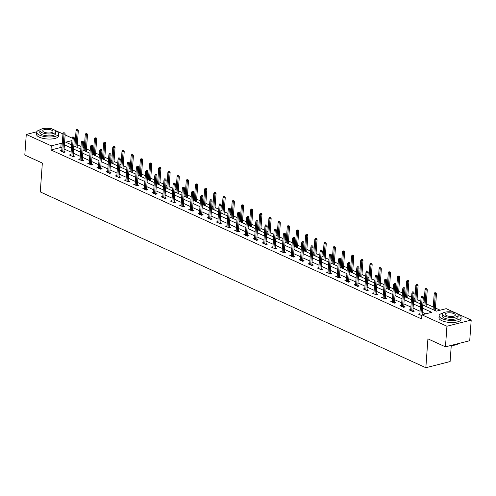 <?xml version="1.0" encoding="UTF-8"?>
<svg xmlns="http://www.w3.org/2000/svg" width="496" height="496" viewBox="0 0 496 496"><rect width="100%" height="100%" fill="white"/><g stroke="black" fill="none" stroke-linecap="round" stroke-linejoin="round"><path stroke-width="0.74" d="M451.261 345.507L450.108 361.553L425.847 367.722L40.275 191.927L42.34 163.06L24.8 155.062L26.276 134.447L36.828 131.762M49.569 128.526L50.542 128.278L52.52 129.183M54.721 130.188L62.942 133.932M65.119 134.931L72.125 138.124M74.307 139.116L75.411 139.618M440.181 310.186L435.438 308.022M433.256 307.03L426.256 303.837M424.074 302.839L422.97 302.337M420.788 301.345L417.074 299.646M414.892 298.654L413.788 298.152M411.606 297.154L407.886 295.461M405.709 294.469L404.606 293.967M402.423 292.969L398.703 291.276M396.521 290.278L395.424 289.776M393.241 288.784L389.521 287.091M387.339 286.093L386.235 285.591M384.053 284.599L380.339 282.9M378.157 281.908L377.053 281.406M374.871 280.407L371.157 278.715M368.974 277.723L367.871 277.214M365.688 276.222L361.975 274.53M359.792 273.532L358.689 273.029M356.506 272.037L352.792 270.339M350.61 269.347L349.506 268.844M347.324 267.846L343.604 266.154M341.422 265.162L340.324 264.659M338.142 263.661L334.422 261.969M332.239 260.97L331.136 260.468M328.96 259.476L325.24 257.784M323.057 256.785L321.954 256.283M319.771 255.291L316.057 253.592M313.875 252.6L312.771 252.098M310.589 251.1L306.875 249.407M304.693 248.415L303.589 247.907M301.407 246.915L297.693 245.222M295.511 244.224L294.407 243.722M292.225 242.73L288.505 241.031M286.328 240.039L285.225 239.537M283.042 238.539L279.322 236.846M277.14 235.854L276.036 235.352M273.86 234.354L270.14 232.661M267.958 231.663L266.854 231.161M264.672 230.169L260.958 228.476M258.776 227.478L257.672 226.976M255.49 225.984L251.776 224.285M249.593 223.293L248.49 222.791M246.307 221.793L242.594 220.1M240.411 219.108L239.308 218.6M237.125 217.608L233.405 215.915M231.229 214.917L230.125 214.415M227.943 213.423L224.223 211.724M222.041 210.732L220.937 210.23M218.761 209.231L215.041 207.539M212.858 206.547L211.755 206.045M209.572 205.046L205.859 203.354M203.676 202.356L202.573 201.853M200.39 200.861L196.676 199.169M194.494 198.171L193.39 197.668M191.208 196.676L187.494 194.978M185.312 193.986L184.208 193.483M182.026 192.485L178.312 190.793M176.13 189.794L175.026 189.292M172.844 188.3L169.124 186.608M166.941 185.609L165.844 185.107M163.661 184.115L159.941 182.416M157.759 181.424L156.655 180.922M154.473 179.924L150.759 178.231M148.577 177.239L147.473 176.731M145.291 175.739L141.577 174.046M139.395 173.048L138.291 172.546M136.109 171.554L132.395 169.855M130.212 168.863L129.109 168.361M126.926 167.363L123.213 165.67M121.03 164.678L119.927 164.176M117.744 163.178L114.024 161.485M111.848 160.487L110.744 159.985M108.562 158.993L104.842 157.3M102.66 156.302L101.556 155.8M99.38 154.808L95.66 153.109M93.477 152.117L92.374 151.615M90.191 150.617L86.478 148.924M84.295 147.932L83.192 147.424M81.009 146.432L77.295 144.739M422.778 304.978L436.344 311.159L446.183 308.661L454.931 312.654M457.132 313.652L471.2 320.069L446.939 326.232L421.922 314.824L431.756 312.325L422.555 308.134M446.939 326.232L445.458 346.853L469.724 340.69L471.2 320.069M75.107 143.852L73.941 144.144M61.932 147.975L60.834 147.473L51.001 149.972L421.625 318.947L421.922 314.824M425.76 313.85L422.257 312.257M420.075 311.259L413.075 308.072M410.893 307.074L403.893 303.881M401.71 302.889L394.711 299.696M392.528 298.704L385.528 295.511M383.346 294.512L376.346 291.319M374.164 290.327L367.158 287.134M364.975 286.142L357.976 282.949M355.793 281.951L348.793 278.764M346.611 277.766L339.611 274.573M337.429 273.581L330.429 270.388M328.247 269.396L321.247 266.203M319.064 265.205L312.058 262.012M309.882 261.02L302.876 257.827M300.694 256.835L293.694 253.642M291.512 252.644L284.512 249.451M282.329 248.459L275.33 245.266M273.147 244.274L266.147 241.081M263.965 240.083L256.959 236.896M254.783 235.898L247.777 232.705M245.594 231.713L238.595 228.52M236.412 227.528L229.412 224.335M227.23 223.336L220.23 220.143M218.048 219.151L211.048 215.958M208.866 214.966L201.866 211.773M199.683 210.775L192.677 207.588M190.495 206.59L183.495 203.397M181.313 202.405L174.313 199.212M172.131 198.22L165.131 195.027M162.948 194.029L155.949 190.836M153.766 189.844L146.766 186.651M144.584 185.659L137.578 182.466M135.402 181.468L128.396 178.281M126.213 177.283L119.214 174.09M117.031 173.098L110.031 169.905M107.849 168.913L100.849 165.72M98.667 164.722L91.667 161.529M89.485 160.537L82.479 157.344M80.302 156.352L73.296 153.159M71.114 152.16L64.114 148.974M61.758 150.418L60.227 150.809L63.761 152.415L65.398 151.999L63.947 151.336M70.94 154.603L69.409 154.994L72.943 156.606L74.586 156.184L73.129 155.527M80.123 158.794L78.597 159.179L82.125 160.791L83.768 160.375L82.311 159.712M89.305 162.979L87.78 163.364L91.307 164.976L92.95 164.56L91.493 163.897M98.493 167.164L96.962 167.555L100.496 169.167L102.133 168.745L100.676 168.082M107.675 171.349L106.144 171.74L109.678 173.352L111.315 172.937L109.864 172.273M116.858 175.541L115.326 175.925L118.86 177.537L120.497 177.122L119.046 176.458M126.04 179.726L124.508 180.116L128.042 181.722L129.679 181.307L128.228 180.643M135.222 183.911L133.697 184.301L137.225 185.913L138.868 185.498L137.411 184.834M144.404 188.102L142.879 188.486L146.407 190.098L148.05 189.683L146.593 189.019M153.593 192.287L152.061 192.677L155.595 194.283L157.232 193.868L155.775 193.204M162.775 196.472L161.243 196.862L164.777 198.474L166.414 198.053L164.963 197.389M171.957 200.657L170.426 201.047L173.96 202.659L175.596 202.244L174.146 201.581M181.139 204.848L179.608 205.232L183.142 206.844L184.779 206.429L183.328 205.766M190.321 209.033L188.79 209.424L192.324 211.029L193.967 210.614L192.51 209.951M199.504 213.218L197.978 213.609L201.506 215.221L203.149 214.805L201.692 214.142M208.692 217.409L207.161 217.794L210.688 219.406L212.331 218.99L210.874 218.327M217.874 221.594L216.343 221.985L219.877 223.591L221.514 223.175L220.057 222.512M227.056 225.779L225.525 226.17L229.059 227.782L230.696 227.36L229.245 226.697M236.239 229.964L234.707 230.355L238.241 231.967L239.878 231.551L238.427 230.888M245.421 234.155L243.889 234.54L247.423 236.152L249.066 235.736L247.609 235.073M254.603 238.34L253.078 238.731L256.606 240.337L258.249 239.921L256.792 239.258M263.785 242.525L262.26 242.916L265.788 244.528L267.431 244.113L265.974 243.449M272.974 246.717L271.442 247.101L274.976 248.713L276.613 248.298L275.156 247.634M282.156 250.902L280.624 251.292L284.158 252.898L285.795 252.483L284.344 251.819M291.338 255.087L289.807 255.477L293.341 257.089L294.977 256.668L293.527 256.01M300.52 259.278L298.989 259.662L302.523 261.274L304.16 260.859L302.709 260.195M309.702 263.463L308.177 263.847L311.705 265.459L313.348 265.044L311.891 264.38M318.885 267.648L317.359 268.038L320.887 269.644L322.53 269.229L321.073 268.565M328.073 271.833L326.542 272.223L330.076 273.835L331.712 273.42L330.255 272.757M337.255 276.024L335.724 276.408L339.258 278.02L340.895 277.605L339.444 276.942M346.437 280.209L344.906 280.6L348.44 282.205L350.077 281.79L348.626 281.127M355.62 284.394L354.088 284.785L357.622 286.397L359.259 285.975L357.808 285.318M364.802 288.585L363.277 288.97L366.804 290.582L368.447 290.166L366.99 289.503M373.984 292.77L372.459 293.161L375.987 294.767L377.63 294.351L376.173 293.688M383.172 296.955L381.641 297.346L385.169 298.958L386.812 298.536L385.355 297.873M392.355 301.14L390.823 301.531L394.357 303.143L395.994 302.727L394.537 302.064M401.537 305.331L400.005 305.716L403.539 307.328L405.176 306.912L403.725 306.249M410.719 309.516L409.188 309.907L412.722 311.513L414.358 311.097L412.908 310.434M419.901 313.701L418.37 314.092L421.86 315.679M445.458 346.853L427.918 338.855L425.847 367.722M51.001 149.972L51.299 145.849L26.276 134.447M62.229 143.852L61.132 143.35L51.299 145.849M420.372 307.136L413.373 303.943M411.19 302.951L404.19 299.758M402.008 298.766L395.008 295.573M392.826 294.574L385.82 291.388M383.637 290.389L376.638 287.196M374.455 286.204L367.455 283.011M365.273 282.019L358.273 278.826M356.091 277.828L349.091 274.635M346.909 273.643L339.909 270.45M337.726 269.458L330.72 266.265M328.544 265.267L321.538 262.08M319.356 261.082L312.356 257.889M310.174 256.897L303.174 253.704M300.991 252.712L293.992 249.519M291.809 248.521L284.809 245.328M282.627 244.336L275.621 241.143M273.445 240.151L266.439 236.958M264.256 235.96L257.257 232.767M255.074 231.775L248.074 228.582M245.892 227.59L238.892 224.397M236.71 223.398L229.71 220.212M227.528 219.213L220.528 216.02M218.345 215.028L211.339 211.835M209.157 210.843L202.157 207.65M199.975 206.652L192.975 203.459M190.793 202.467L183.793 199.274M181.61 198.282L174.611 195.089M172.428 194.091L165.428 190.904M163.246 189.906L156.24 186.713M154.064 185.721L147.058 182.528M144.875 181.536L137.876 178.343M135.693 177.345L128.693 174.152M126.511 173.16L119.511 169.967M117.329 168.975L110.329 165.782M108.147 164.784L101.141 161.597M98.964 160.599L91.958 157.406M89.776 156.414L82.776 153.221M80.594 152.229L73.594 149.036M71.412 148.037L64.412 144.844M71.945 140.604L65.72 142.185L71.641 144.882M73.817 145.88L80.823 149.073M83.006 150.065L90.005 153.258M92.188 154.25L99.188 157.443M101.37 158.441L108.37 161.628M110.552 162.626L117.552 165.819M119.734 166.811L126.74 170.004M128.917 170.996L135.923 174.189M138.105 175.187L145.105 178.38M147.287 179.372L154.287 182.565M156.469 183.557L163.469 186.75M165.652 187.748L172.651 190.935M174.834 191.933L181.834 195.126M184.016 196.118L191.022 199.311M193.204 200.303L200.204 203.496M202.387 204.495L209.386 207.688M211.569 208.68L218.569 211.873M220.751 212.865L227.751 216.058M229.933 217.056L236.933 220.249M239.115 221.241L246.121 224.434M248.298 225.426L255.304 228.619M257.486 229.617L264.486 232.804M266.668 233.802L273.668 236.995M275.85 237.987L282.85 241.18M285.033 242.172L292.032 245.365M294.215 246.363L301.221 249.556M303.397 250.548L310.403 253.741M312.585 254.733L319.585 257.926M321.768 258.924L328.767 262.111M330.95 263.109L337.95 266.302M340.132 267.294L347.132 270.487M349.314 271.479L356.314 274.672M358.496 275.671L365.502 278.864M367.685 279.856L374.685 283.049M376.867 284.041L383.867 287.234M386.049 288.232L393.049 291.419M395.231 292.417L402.231 295.61M404.414 296.602L411.413 299.795M413.596 300.787L420.602 303.98M75.398 139.729L74.239 140.021M60.834 147.473L61.132 143.35M63.872 152.39L65.187 133.994L64.009 134.292L62.744 151.95M64.114 133.046L64.765 132.878L63.525 132.779L64.114 133.046L64.009 134.292L62.949 133.808L61.684 151.472M65.187 133.994L64.765 132.878M63.525 132.779L62.949 133.808M77.884 129.549L76.638 129.45L77.884 129.549L78.306 130.665L77.122 130.963L76.062 130.479L74.921 146.382M77.227 129.716L75.981 146.866M78.306 130.665L77.103 147.374M76.062 130.479L76.638 129.45M40.461 129.667A11.042 3.881 4.1 0 0 36.698 132.258A11.042 3.881 4.1 0 0 39.513 135.129A11.042 3.881 4.1 0 0 51.522 136.933A11.042 3.881 4.1 0 0 58.72 133.839A11.042 3.881 4.1 0 0 55.905 130.969A11.042 3.881 4.1 0 0 55.366 130.733M36.698 132.258L36.549 134.323A11.042 3.881 4.1 0 0 39.364 137.194A11.042 3.881 4.1 0 0 51.373 138.998A11.042 3.881 4.1 0 0 58.571 135.898L58.72 133.839M55.775 131.719L55.639 133.616A7.948 2.79 -175.9 0 1 50.456 135.848A7.948 2.79 -175.9 0 1 41.807 134.546A7.948 2.79 -175.9 0 1 39.779 132.482L39.916 130.584A7.948 2.79 4.1 0 0 41.943 132.649A7.948 2.79 4.1 0 0 50.592 133.951A7.948 2.79 4.1 0 0 55.775 131.719A7.948 2.79 4.1 0 0 53.748 129.654A7.948 2.79 4.1 0 0 45.105 128.352A7.948 2.79 4.1 0 0 39.916 130.584M44.045 132.116A5.121 1.798 4.1 0 0 49.612 132.953A5.121 1.798 4.1 0 0 52.954 131.521A5.121 1.798 4.1 0 0 51.652 130.188A5.121 1.798 4.1 0 0 46.078 129.351A5.121 1.798 4.1 0 0 42.737 130.783A5.121 1.798 4.1 0 0 44.045 132.116M442.872 313.131A11.042 3.881 4.1 0 0 439.109 315.729A11.042 3.881 4.1 0 0 441.924 318.599A11.042 3.881 4.1 0 0 453.933 320.404A11.042 3.881 4.1 0 0 461.131 317.304A11.042 3.881 4.1 0 0 458.316 314.433A11.042 3.881 4.1 0 0 457.777 314.204M439.109 315.729L438.96 317.787A11.042 3.881 4.1 0 0 441.781 320.658A11.042 3.881 4.1 0 0 453.784 322.462A11.042 3.881 4.1 0 0 460.989 319.368L461.131 317.304M458.186 315.189L458.05 317.087A7.948 2.79 -175.9 0 1 452.867 319.312A7.948 2.79 -175.9 0 1 444.224 318.017A7.948 2.79 -175.9 0 1 442.196 315.946L442.333 314.049A7.948 2.79 4.1 0 0 444.354 316.119A7.948 2.79 4.1 0 0 453.003 317.415A7.948 2.79 4.1 0 0 458.186 315.189A7.948 2.79 4.1 0 0 456.159 313.119A7.948 2.79 4.1 0 0 447.516 311.823A7.948 2.79 4.1 0 0 442.333 314.049M446.456 315.586A5.121 1.798 4.1 0 0 452.023 316.423A5.121 1.798 4.1 0 0 455.365 314.985A5.121 1.798 4.1 0 0 454.063 313.652A5.121 1.798 4.1 0 0 448.489 312.815A5.121 1.798 4.1 0 0 445.148 314.253A5.121 1.798 4.1 0 0 446.456 315.586M451.36 345.352A11.042 3.881 4.1 0 0 458.44 343.604A11.042 3.881 4.1 0 0 458.54 343.53M458.304 343.703A10.776 3.788 -175.9 0 1 458.18 343.802A10.776 3.788 -175.9 0 1 450.697 345.52M73.055 156.575L74.369 138.179L73.191 138.483L71.926 156.141M73.296 137.237L73.954 137.07L72.707 136.964L73.296 137.237L73.191 138.483L72.131 138L70.866 155.657M74.369 138.179L73.954 137.07M72.707 136.964L72.131 138M82.237 160.76L83.557 142.364L82.373 142.668L81.108 160.326M82.479 141.422L83.136 141.255L81.89 141.155L82.479 141.422L82.373 142.668L81.313 142.185L80.048 159.842M83.557 142.364L83.136 141.255M81.89 141.155L81.313 142.185M87.067 133.734L85.82 133.635L87.067 133.734L87.488 134.85L86.304 135.148L85.244 134.664L84.109 150.567M86.409 133.901L85.163 151.051M87.488 134.85L86.285 151.565M85.244 134.664L85.82 133.635M96.249 137.925L95.003 137.82L96.249 137.925L96.67 139.035L95.486 139.333L94.432 138.855L93.291 154.752M95.592 138.093L94.352 155.236M96.67 139.035L95.474 155.75M94.432 138.855L95.003 137.82M91.419 164.951L92.74 146.556L91.555 146.853L90.291 164.511M91.661 145.607L92.318 145.44L91.072 145.34L91.661 145.607L91.555 146.853L90.495 146.37L89.23 164.027M92.74 146.556L92.318 145.44M91.072 145.34L90.495 146.37M100.601 169.136L101.922 150.741L100.744 151.038L99.473 168.702M100.843 149.792L101.5 149.631L100.254 149.525L100.843 149.792L100.744 151.038L99.684 150.561L98.413 168.218M101.922 150.741L101.5 149.631M100.254 149.525L99.684 150.561M109.783 173.321L111.104 154.926L109.926 155.229L108.661 172.887M110.025 153.983L110.682 153.816L109.436 153.71L110.025 153.983L109.926 155.229L108.866 154.746L107.601 172.403M111.104 154.926L110.682 153.816M109.436 153.71L108.866 154.746M105.431 142.11L104.185 142.011L105.431 142.11L105.853 143.22L104.675 143.524L103.614 143.04L102.474 158.943M104.774 142.278L103.534 159.427M105.853 143.22L104.656 159.935M103.614 143.04L104.185 142.011M114.613 146.295L113.373 146.196L114.613 146.295L115.035 147.411L113.857 147.709L112.797 147.225L111.656 163.128M113.956 146.463L112.716 163.612M115.035 147.411L113.838 164.12M112.797 147.225L113.373 146.196M123.795 150.486L122.555 150.381L123.795 150.486L124.217 151.596L123.039 151.894L121.979 151.41L120.838 167.313M123.144 150.648L121.898 167.797M124.217 151.596L123.02 168.311M121.979 151.41L122.555 150.381M132.984 154.671L131.738 154.566L132.984 154.671L133.399 155.781L132.221 156.085L131.161 155.601L130.02 171.504M132.327 154.839L131.08 171.982M133.399 155.781L132.203 172.496M131.161 155.601L131.738 154.566M142.166 158.856L140.92 158.757L142.166 158.856L142.588 159.972L141.403 160.27L140.343 159.786L139.202 175.689M141.509 159.024L140.263 176.173M142.588 159.972L141.385 176.681M140.343 159.786L140.92 158.757M151.348 163.041L150.102 162.942L151.348 163.041L151.77 164.157L150.586 164.455L149.532 163.971L148.391 179.874M150.691 163.209L149.451 180.358M151.77 164.157L150.573 180.873M149.532 163.971L150.102 162.942M160.53 167.233L159.284 167.127L160.53 167.233L160.952 168.342L159.774 168.646L158.714 168.163L157.573 184.059M159.873 167.4L158.633 184.543M160.952 168.342L159.755 185.058M158.714 168.163L159.284 167.127M169.713 171.418L168.466 171.318L169.713 171.418L170.134 172.527L168.956 172.831L167.896 172.348L166.755 188.251M169.055 171.585L167.815 188.734M170.134 172.527L168.938 189.243M167.896 172.348L168.466 171.318M178.895 175.603L177.655 175.503L178.895 175.603L179.316 176.719L178.138 177.016L177.078 176.533L175.937 192.436M178.244 175.77L176.998 192.919M179.316 176.719L178.12 193.428M177.078 176.533L177.655 175.503M188.083 179.794L186.837 179.688L188.083 179.794L188.499 180.904L187.321 181.201L186.26 180.718L185.12 196.621M187.426 179.955L186.18 197.104M188.499 180.904L187.302 197.619M186.26 180.718L186.837 179.688M197.265 183.979L196.019 183.873L197.265 183.979L197.687 185.089L196.503 185.392L195.443 184.909L194.302 200.812M196.608 184.146L195.362 201.295M197.687 185.089L196.484 201.804M195.443 184.909L196.019 183.873M206.448 188.164L205.201 188.065L206.448 188.164L206.869 189.28L205.685 189.577L204.625 189.094L203.49 204.997M205.79 188.331L204.55 205.48M206.869 189.28L205.666 205.989M204.625 189.094L205.201 188.065M215.63 192.349L214.384 192.25L215.63 192.349L216.051 193.465L214.873 193.762L213.813 193.279L212.672 209.182M214.973 192.516L213.733 209.665M216.051 193.465L214.855 210.18M213.813 193.279L214.384 192.25M224.812 196.54L223.566 196.435L224.812 196.54L225.234 197.65L224.056 197.954L222.995 197.47L221.855 213.367M224.155 196.707L222.915 213.85M225.234 197.65L224.037 214.365M222.995 197.47L223.566 196.435M233.994 200.725L232.754 200.626L233.994 200.725L234.416 201.835L233.238 202.139L232.178 201.655L231.037 217.558M233.343 200.892L232.097 218.042M234.416 201.835L233.219 218.55M232.178 201.655L232.754 200.626M243.176 204.91L241.936 204.811L243.176 204.91L243.598 206.026L242.42 206.324L241.36 205.84L240.219 221.743M242.525 205.077L241.279 222.227M243.598 206.026L242.401 222.735M241.36 205.84L241.936 204.811M252.365 209.101L251.119 208.996L252.365 209.101L252.786 210.211L251.602 210.509L250.542 210.031L249.401 225.928M251.708 209.262L250.461 226.412M252.786 210.211L251.584 226.926M250.542 210.031L251.119 208.996M261.547 213.286L260.301 213.181L261.547 213.286L261.969 214.396L260.784 214.7L259.724 214.216L258.59 230.119M260.89 213.454L259.644 230.603M261.969 214.396L260.766 231.111M259.724 214.216L260.301 213.181M270.729 217.471L269.483 217.372L270.729 217.471L271.151 218.587L269.967 218.885L268.913 218.401L267.772 234.304M270.072 217.639L268.832 234.788M271.151 218.587L269.954 235.296M268.913 218.401L269.483 217.372M118.972 177.512L120.286 159.117L119.108 159.414L117.843 177.072M119.214 158.168L119.865 158.001L118.625 157.902L119.214 158.168L119.108 159.414L118.048 158.931L116.783 176.588M120.286 159.117L119.865 158.001M118.625 157.902L118.048 158.931M128.154 181.697L129.468 163.302L128.29 163.599L127.026 181.263M128.396 162.353L129.053 162.186L127.807 162.087L128.396 162.353L128.29 163.599L127.23 163.116L125.965 180.78M129.468 163.302L129.053 162.186M127.807 162.087L127.23 163.116M137.336 185.882L138.657 167.487L137.473 167.791L136.208 185.448M137.578 166.544L138.235 166.377L136.989 166.272L137.578 166.544L137.473 167.791L136.412 167.307L135.148 184.965M138.657 167.487L138.235 166.377M136.989 166.272L136.412 167.307M146.518 190.067L147.839 171.678L146.655 171.976L145.39 189.633M146.76 170.729L147.417 170.562L146.171 170.463L146.76 170.729L146.655 171.976L145.595 171.492L144.33 189.15M147.839 171.678L147.417 170.562M146.171 170.463L145.595 171.492M155.701 194.258L157.021 175.863L155.843 176.161L154.572 193.818M155.942 174.914L156.6 174.747L155.353 174.648L155.942 174.914L155.843 176.161L154.783 175.677L153.512 193.335M157.021 175.863L156.6 174.747M155.353 174.648L154.783 175.677M164.883 198.443L166.203 180.048L165.025 180.346L163.754 198.009M165.125 179.099L165.782 178.938L164.536 178.833L165.125 179.099L165.025 180.346L163.965 179.868L162.7 197.526M166.203 180.048L165.782 178.938M164.536 178.833L163.965 179.868M174.071 202.628L175.386 184.233L174.208 184.537L172.943 202.194M174.313 183.291L174.964 183.123L173.724 183.018L174.313 183.291L174.208 184.537L173.147 184.053L171.883 201.711M175.386 184.233L174.964 183.123M173.724 183.018L173.147 184.053M183.253 206.82L184.568 188.424L183.39 188.722L182.125 206.379M183.495 187.476L184.146 187.308L182.906 187.209L183.495 187.476L183.39 188.722L182.33 188.238L181.065 205.896M184.568 188.424L184.146 187.308M182.906 187.209L182.33 188.238M192.436 211.005L193.756 192.609L192.572 192.907L191.307 210.571M192.677 191.661L193.335 191.493L192.088 191.394L192.677 191.661L192.572 192.907L191.512 192.423L190.247 210.087M193.756 192.609L193.335 191.493M192.088 191.394L191.512 192.423M201.618 215.19L202.938 196.794L201.754 197.098L200.489 214.756M201.86 195.852L202.517 195.684L201.271 195.579L201.86 195.852L201.754 197.098L200.694 196.614L199.429 214.272M202.938 196.794L202.517 195.684M201.271 195.579L200.694 196.614M210.8 219.381L212.121 200.985L210.936 201.283L209.672 218.941M211.042 200.037L211.699 199.869L210.453 199.77L211.042 200.037L210.936 201.283L209.882 200.799L208.611 218.457M212.121 200.985L211.699 199.869M210.453 199.77L209.882 200.799M219.982 223.566L221.303 205.17L220.125 205.468L218.854 223.126M220.224 204.222L220.881 204.054L219.635 203.955L220.224 204.222L220.125 205.468L219.065 204.984L217.8 222.648M221.303 205.17L220.881 204.054M219.635 203.955L219.065 204.984M229.164 227.751L230.485 209.355L229.307 209.659L228.042 227.317M229.406 208.413L230.063 208.246L228.823 208.14L229.406 208.413L229.307 209.659L228.247 209.176L226.982 226.833M230.485 209.355L230.063 208.246M228.823 208.14L228.247 209.176M238.353 231.936L239.667 213.54L238.489 213.844L237.224 231.502M238.595 212.598L239.246 212.431L238.006 212.331L238.595 212.598L238.489 213.844L237.429 213.361L236.164 231.018M239.667 213.54L239.246 212.431M238.006 212.331L237.429 213.361M247.535 236.127L248.849 217.732L247.671 218.029L246.407 235.687M247.777 216.783L248.434 216.616L247.188 216.516L247.777 216.783L247.671 218.029L246.611 217.546L245.346 235.203M248.849 217.732L248.434 216.616M247.188 216.516L246.611 217.546M256.717 240.312L258.038 221.917L256.854 222.214L255.589 239.878M256.959 220.968L257.616 220.807L256.37 220.701L256.959 220.968L256.854 222.214L255.793 221.731L254.529 239.394M258.038 221.917L257.616 220.807M256.37 220.701L255.793 221.731M265.899 244.497L267.22 226.102L266.036 226.405L264.771 244.063M266.141 225.159L266.798 224.992L265.552 224.886L266.141 225.159L266.036 226.405L264.982 225.922L263.711 243.579M267.22 226.102L266.798 224.992M265.552 224.886L264.982 225.922M275.082 248.688L276.402 230.293L275.224 230.59L273.953 248.248M275.323 229.344L275.981 229.177L274.734 229.078L275.323 229.344L275.224 230.59L274.164 230.107L272.893 247.764M276.402 230.293L275.981 229.177M274.734 229.078L274.164 230.107M284.264 252.873L285.584 234.478L284.406 234.775L283.142 252.433M284.506 233.529L285.163 233.362L283.917 233.263L284.506 233.529L284.406 234.775L283.346 234.292L282.081 251.956M285.584 234.478L285.163 233.362M283.917 233.263L283.346 234.292M293.452 257.058L294.767 238.663L293.589 238.967L292.324 256.624M293.694 237.72L294.345 237.553L293.105 237.448L293.694 237.72L293.589 238.967L292.528 238.483L291.264 256.141M294.767 238.663L294.345 237.553M293.105 237.448L292.528 238.483M302.634 261.243L303.949 242.848L302.771 243.152L301.506 260.809M302.876 241.905L303.533 241.738L302.287 241.639L302.876 241.905L302.771 243.152L301.711 242.668L300.446 260.326M303.949 242.848L303.533 241.738M302.287 241.639L301.711 242.668M311.817 265.434L313.137 247.039L311.953 247.337L310.688 264.994M312.058 246.09L312.716 245.923L311.469 245.824L312.058 246.09L311.953 247.337L310.893 246.853L309.628 264.511M313.137 247.039L312.716 245.923M311.469 245.824L310.893 246.853M320.999 269.619L322.319 251.224L321.135 251.522L319.87 269.185M321.241 250.275L321.898 250.114L320.652 250.009L321.241 250.275L321.135 251.522L320.075 251.044L318.81 268.702M322.319 251.224L321.898 250.114M320.652 250.009L320.075 251.044M330.181 273.804L331.502 255.409L330.324 255.713L329.053 273.37M330.423 254.467L331.08 254.299L329.834 254.194L330.423 254.467L330.324 255.713L329.263 255.229L327.992 272.887M331.502 255.409L331.08 254.299M329.834 254.194L329.263 255.229M339.363 277.996L340.684 259.6L339.506 259.898L338.241 277.555M339.605 258.652L340.262 258.484L339.016 258.385L339.605 258.652L339.506 259.898L338.446 259.414L337.181 277.072M340.684 259.6L340.262 258.484M339.016 258.385L338.446 259.414M348.552 282.181L349.866 263.785L348.688 264.083L347.423 281.747M348.793 262.837L349.444 262.669L348.204 262.57L348.793 262.837L348.688 264.083L347.628 263.599L346.363 281.263M349.866 263.785L349.444 262.669M348.204 262.57L347.628 263.599M357.734 286.366L359.048 267.97L357.87 268.274L356.605 285.932M357.976 267.028L358.627 266.86L357.387 266.755L357.976 267.028L357.87 268.274L356.81 267.79L355.545 285.448M359.048 267.97L358.627 266.86M357.387 266.755L356.81 267.79M366.916 290.551L368.237 272.161L367.052 272.459L365.788 290.117M367.158 271.213L367.815 271.045L366.569 270.946L367.158 271.213L367.052 272.459L365.992 271.975L364.727 289.633M368.237 272.161L367.815 271.045M366.569 270.946L365.992 271.975M376.098 294.742L377.419 276.346L376.235 276.644L374.97 294.302M376.34 275.398L376.997 275.23L375.751 275.131L376.34 275.398L376.235 276.644L375.174 276.16L373.91 293.818M377.419 276.346L376.997 275.23M375.751 275.131L375.174 276.16M385.28 298.927L386.601 280.531L385.417 280.829L384.152 298.493M385.522 279.583L386.179 279.422L384.933 279.316L385.522 279.583L385.417 280.829L384.363 280.352L383.092 298.009M386.601 280.531L386.179 279.422M384.933 279.316L384.363 280.352M394.463 303.112L395.783 284.716L394.605 285.02L393.334 302.678M394.704 283.774L395.362 283.607L394.115 283.501L394.704 283.774L394.605 285.02L393.545 284.537L392.28 302.194M395.783 284.716L395.362 283.607M394.115 283.501L393.545 284.537M403.645 307.303L404.965 288.908L403.787 289.205L402.523 306.863M403.893 287.959L404.544 287.792L403.304 287.692L403.893 287.959L403.787 289.205L402.727 288.722L401.462 306.379M404.965 288.908L404.544 287.792M403.304 287.692L402.727 288.722M279.911 221.656L278.665 221.557L279.911 221.656L280.333 222.772L279.155 223.07L278.095 222.586L276.954 238.489M279.254 221.824L278.014 238.973M280.333 222.772L279.136 239.487M278.095 222.586L278.665 221.557M289.094 225.847L287.854 225.742L289.094 225.847L289.515 226.957L288.337 227.261L287.277 226.777L286.136 242.68M288.443 226.015L287.196 243.158M289.515 226.957L288.319 243.672M287.277 226.777L287.854 225.742M298.276 230.032L297.036 229.933L298.276 230.032L298.697 231.148L297.519 231.446L296.459 230.962L295.318 246.865M297.625 230.2L296.379 247.349M298.697 231.148L297.501 247.857M296.459 230.962L297.036 229.933M307.464 234.217L306.218 234.118L307.464 234.217L307.88 235.333L306.702 235.631L305.641 235.147L304.501 251.05M306.807 234.385L305.561 251.534M307.88 235.333L306.683 252.049M305.641 235.147L306.218 234.118M316.646 238.409L315.4 238.303L316.646 238.409L317.068 239.518L315.884 239.816L314.824 239.339L313.689 255.235M315.989 238.57L314.743 255.719M317.068 239.518L315.865 256.234M314.824 239.339L315.4 238.303M325.829 242.594L324.582 242.488L325.829 242.594L326.25 243.703L325.066 244.007L324.012 243.524L322.871 259.427M325.171 242.761L323.931 259.91M326.25 243.703L325.054 260.419M324.012 243.524L324.582 242.488M335.011 246.779L333.765 246.679L335.011 246.779L335.432 247.895L334.254 248.192L333.194 247.709L332.053 263.612M334.354 246.946L333.114 264.095M335.432 247.895L334.236 264.604M333.194 247.709L333.765 246.679M344.193 250.964L342.953 250.864L344.193 250.964L344.615 252.08L343.437 252.377L342.376 251.894L341.236 267.797M343.536 251.131L342.296 268.28M344.615 252.08L343.418 268.795M342.376 251.894L342.953 250.864M353.375 255.155L352.135 255.049L353.375 255.155L353.797 256.265L352.619 256.568L351.559 256.085L350.418 271.988M352.724 255.322L351.478 272.465M353.797 256.265L352.6 272.98M351.559 256.085L352.135 255.049M362.564 259.34L361.317 259.241L362.564 259.34L362.979 260.456L361.801 260.753L360.741 260.27L359.6 276.173M361.906 259.507L360.66 276.656M362.979 260.456L361.782 277.165M360.741 260.27L361.317 259.241M371.746 263.525L370.5 263.426L371.746 263.525L372.167 264.641L370.983 264.938L369.923 264.455L368.782 280.358M371.089 263.692L369.842 280.841M372.167 264.641L370.965 281.356M369.923 264.455L370.5 263.426M380.928 267.716L379.682 267.611L380.928 267.716L381.35 268.826L380.165 269.13L379.105 268.646L377.971 284.543M380.271 267.883L379.031 285.026M381.35 268.826L380.153 285.541M379.105 268.646L379.682 267.611M390.11 271.901L388.864 271.802L390.11 271.901L390.532 273.011L389.354 273.315L388.294 272.831L387.153 288.734M389.453 272.068L388.213 289.218M390.532 273.011L389.335 289.726M388.294 272.831L388.864 271.802M399.292 276.086L398.046 275.987L399.292 276.086L399.714 277.202L398.536 277.5L397.476 277.016L396.335 292.919M398.635 276.253L397.395 293.403M399.714 277.202L398.517 293.911M397.476 277.016L398.046 275.987M408.475 280.277L407.235 280.172L408.475 280.277L408.896 281.387L407.718 281.685L406.658 281.201L405.517 297.104M407.824 280.438L406.577 297.588M408.896 281.387L407.7 298.102M406.658 281.201L407.235 280.172M417.657 284.462L416.417 284.357L417.657 284.462L418.078 285.572L416.9 285.876L415.84 285.392L414.699 301.295M417.006 284.63L415.76 301.779M418.078 285.572L416.882 302.287M415.84 285.392L416.417 284.357M412.833 311.488L414.148 293.093L412.97 293.39L411.705 311.054M413.075 292.144L413.726 291.977L412.486 291.877L413.075 292.144L412.97 293.39L411.909 292.907L410.645 310.57M414.148 293.093L413.726 291.977M412.486 291.877L411.909 292.907M426.845 288.647L425.599 288.548L426.845 288.647L427.267 289.763L426.083 290.061L425.022 289.577L423.882 305.48M426.188 288.815L424.942 305.964M427.267 289.763L426.064 306.472M425.022 289.577L425.599 288.548M422.077 314.786L423.33 297.278L422.152 297.581L420.887 315.239M422.257 296.335L422.914 296.168L421.668 296.062L422.257 296.335L422.152 297.581L421.092 297.098L419.827 314.755M423.33 297.278L422.914 296.168M421.668 296.062L421.092 297.098M436.027 292.832L434.781 292.733L436.027 292.832L436.449 293.948L435.265 294.246L434.205 293.762L433.07 309.665M435.37 293L434.124 310.149M436.449 293.948L435.246 310.663M434.205 293.762L434.781 292.733"/></g></svg>

